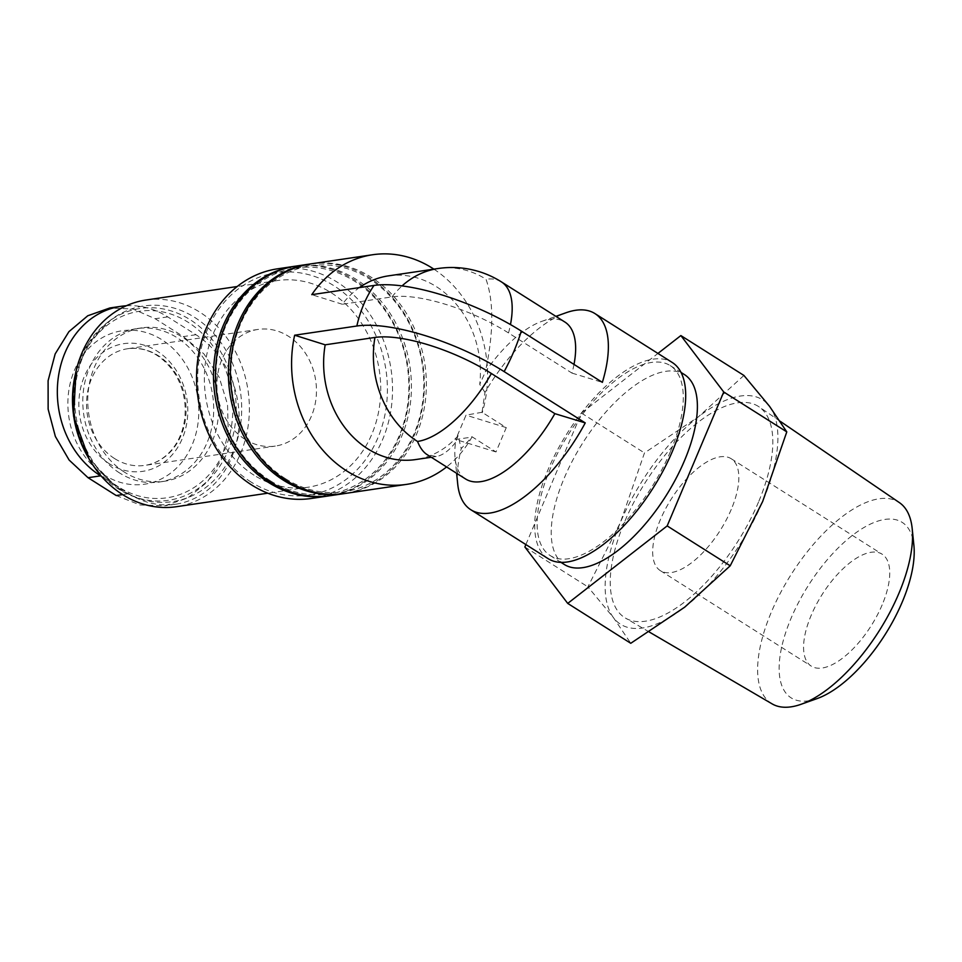 <?xml version="1.0" encoding="UTF-8"?>
<svg xmlns="http://www.w3.org/2000/svg" width="962" height="962" viewBox="0 0 962 962"><rect width="100%" height="100%" fill="white"/><g stroke="black" fill="none" stroke-linecap="round" stroke-linejoin="round"><path stroke-width="0.72" stroke-dasharray="4.81 3.61" d="M465.596 478.98A92.857 40.741 122.3 0 1 455.11 458.345A92.857 40.741 122.3 0 1 455.519 442.484L458.092 435.678L461.243 448.593L471.945 437.085A116.065 97.559 -98.4 0 1 446.596 466.955M458.092 435.678A92.857 78.054 -98.4 0 1 415.608 459.571M548.148 558.657A116.065 50.926 122.3 0 1 553.595 457.539A116.065 50.926 122.3 0 1 672.246 362.482M471.753 436.604L495.995 451.948L506.277 427.609L482.034 412.277L484.98 392.4A116.065 50.926 122.3 0 1 565.993 312.758M457.708 483.958A116.065 50.926 122.3 0 1 461.243 448.593M126.299 305.772A90.993 76.491 -98.4 0 1 167.725 316.883L195.935 334.716A90.993 76.491 -98.4 0 1 238.444 431.289A90.993 76.491 -98.4 0 1 175.685 504.22A90.993 76.491 -98.4 0 1 128.776 493.686L101.623 476.503M119.649 473.003A77.537 65.175 -98.4 0 1 83.429 390.728A77.537 65.175 -98.4 0 1 136.905 328.583A77.537 65.175 -98.4 0 1 212.722 395.743A77.537 65.175 -98.4 0 1 159.608 481.986A77.537 65.175 -98.4 0 1 119.649 473.003M525.877 544.576L581.433 413.059L657.948 353.427M564.237 564.441A112.35 49.302 122.3 0 1 582.635 443.133A112.35 49.302 122.3 0 1 684.367 374.531M455.519 442.484C448.833 450.853 442.388 455.531 436.195 456.529L427.068 454.593M438.179 268.506A92.857 78.054 -98.4 0 1 486.038 279.257C493.915 301.791 493.698 332.636 485.389 371.777A92.857 40.741 122.3 0 1 541.738 321.38A92.857 40.741 122.3 0 1 564.874 322.029M388.42 275.866A92.857 78.054 -98.4 0 1 479.749 384.403L485.389 371.777M574.001 364.406A92.857 40.741 122.3 0 1 571.981 373.1L508.513 332.948A89.911 28.559 -157.1 0 0 392.063 296.897L342.304 304.257A92.857 78.054 -98.4 0 1 359.367 287.614M482.034 412.277L466.017 415.151L455.735 439.478L471.945 437.085M433.886 269.144A116.065 97.559 -98.4 0 1 482.227 412.746M342.304 304.257L311.784 294.661M484.98 392.4L479.749 384.403M571.981 373.1L602.368 382.359M311.387 263.804A116.065 97.559 -98.4 0 1 424.891 364.333A116.065 97.559 -98.4 0 1 345.37 493.434M285.245 478.535A114.213 95.996 -98.4 0 1 273.34 281.373A114.213 95.996 -98.4 0 1 423.569 376.407A114.213 95.996 -98.4 0 1 285.245 478.535M310.389 263.961A116.065 97.559 -98.4 0 1 422.895 364.634A116.065 97.559 -98.4 0 1 344.372 493.578M296.452 266.017A116.065 97.559 -98.4 0 1 409.956 366.546A116.065 97.559 -98.4 0 1 330.447 495.646M270.31 480.735A114.213 95.996 -98.4 0 1 258.417 283.586A114.213 95.996 -98.4 0 1 408.634 378.607A114.213 95.996 -98.4 0 1 270.31 480.735M295.466 266.173A116.065 97.559 -98.4 0 1 407.972 366.847A116.065 97.559 -98.4 0 1 329.449 495.791M277.549 268.819A116.065 97.559 -98.4 0 1 391.053 369.348A116.065 97.559 -98.4 0 1 311.532 498.448M251.094 482.058A112.35 94.444 -98.4 0 1 239.394 288.119A112.35 94.444 -98.4 0 1 387.169 381.601A112.35 94.444 -98.4 0 1 251.094 482.058M254.004 475.168A104.461 87.807 -98.4 0 1 205.207 364.309A104.461 87.807 -98.4 0 1 277.26 280.591A104.461 87.807 -98.4 0 1 379.413 371.067A104.461 87.807 -98.4 0 1 307.852 487.265A104.461 87.807 -98.4 0 1 254.004 475.168M145.899 300.036A104.461 87.807 -98.4 0 1 248.052 390.512A104.461 87.807 -98.4 0 1 176.491 506.697M121.717 490.187A98.894 83.129 -98.4 0 1 110.846 319.901A98.894 83.129 -98.4 0 1 240.428 391.642A98.894 83.129 -98.4 0 1 137.181 497.835A98.894 83.129 -98.4 0 1 121.717 490.187M124.627 472.27A77.537 65.175 -98.4 0 1 88.396 389.983A77.537 65.175 -98.4 0 1 141.883 327.85A77.537 65.175 -98.4 0 1 217.701 395.009A77.537 65.175 -98.4 0 1 164.586 481.24A77.537 65.175 -98.4 0 1 124.627 472.27M670.406 451.659A112.35 49.302 122.3 0 1 550.132 555.519A112.35 49.302 122.3 0 1 568.53 434.211A112.35 49.302 122.3 0 1 670.261 365.62A112.35 49.302 122.3 0 1 670.406 451.659M743.915 375.445L698.376 416.835L644.48 452.934L620.37 522.546L587.902 586.856L613.515 617.724L630.771 643.289M581.433 413.059L644.48 452.934M524.867 546.981L587.902 586.856M731.252 509.427A66.234 29.064 122.3 0 1 660.353 570.658A66.234 29.064 122.3 0 1 671.187 499.146A66.234 29.064 122.3 0 1 731.168 458.706A66.234 29.064 122.3 0 1 731.252 509.427M882.154 604.882A66.234 29.064 122.3 0 1 811.243 666.113A66.234 29.064 122.3 0 1 822.089 594.6A66.234 29.064 122.3 0 1 882.07 554.16A66.234 29.064 122.3 0 1 882.154 604.882M817.027 698.616A103.836 45.563 122.3 0 1 808.152 585.786A103.836 45.563 122.3 0 1 913.9 545.454M772.101 703.871A119.084 52.249 122.3 0 1 790.92 574.879A119.084 52.249 122.3 0 1 899.398 502.621M758.501 502.092A124.976 54.846 122.3 0 1 625.432 618.073A124.976 54.846 122.3 0 1 645.177 482.696A124.976 54.846 122.3 0 1 759.03 406.842A124.976 54.846 122.3 0 1 758.501 502.092M613.515 617.724A132.78 58.261 122.3 0 1 620.37 522.546A132.78 58.261 122.3 0 1 698.376 416.835A132.78 58.261 122.3 0 1 769.528 406.301A132.78 58.261 122.3 0 1 762.674 501.479A132.78 58.261 122.3 0 1 684.667 607.19A132.78 58.261 122.3 0 1 613.515 617.724M116.234 495.538L140.091 504.978L164.706 505.832L187.903 497.883L207.443 481.878L221.44 459.547L228.271 432.84L227.537 404.473L219.216 377.344L204.004 353.992L183.393 336.58L155.183 318.735L133.021 309.042L109.86 307.984M244.925 439.261A58.959 49.567 -98.4 0 1 217.376 376.683A58.959 49.567 -98.4 0 1 258.044 329.425A58.959 49.567 -98.4 0 1 315.704 380.495A58.959 49.567 -98.4 0 1 275.312 446.079A58.959 49.567 -98.4 0 1 244.925 439.261M104.714 475.216A77.537 65.175 -98.4 0 1 77.621 363.636A77.537 65.175 -98.4 0 1 173.136 348.581A77.537 65.175 -98.4 0 1 189.033 451.358A77.537 65.175 -98.4 0 1 104.714 475.216M506.277 427.609L466.017 415.151M495.995 451.948L455.735 439.478M392.063 296.897A92.857 78.054 -98.4 0 1 402.056 285.918M75.433 374.002A96.958 81.493 -98.4 0 1 107.912 322.114A96.958 81.493 -98.4 0 1 234.956 392.448A96.958 81.493 -98.4 0 1 133.73 496.572A96.958 81.493 -98.4 0 1 118.566 489.069A96.958 81.493 -98.4 0 1 87.614 456.325M118.446 486.88A94.264 79.233 -98.4 0 1 108.622 324.158A94.264 79.233 -98.4 0 1 232.612 402.597A94.264 79.233 -98.4 0 1 118.446 486.88M508.513 332.948A92.857 40.741 -57.7 0 0 510.473 324.567M501.418 281.89A92.857 40.741 -57.7 0 0 486.038 279.257M167.725 316.883L155.183 318.735M195.935 334.716L183.393 336.58M128.776 493.686L122.631 494.6M114.562 458.549A58.959 49.567 -98.4 0 1 87.013 395.983A58.959 49.567 -98.4 0 1 127.681 348.725A58.959 49.567 -98.4 0 1 185.341 399.795A58.959 49.567 -98.4 0 1 144.949 465.38A58.959 49.567 -98.4 0 1 114.562 458.549M109.512 463.864A64.538 54.245 -98.4 0 1 102.79 352.465A64.538 54.245 -98.4 0 1 187.674 406.156A64.538 54.245 -98.4 0 1 109.512 463.864M436.195 456.529L431.277 457.263M277.26 280.591L237.181 286.52M307.852 487.265L267.773 493.193M89.069 458.922L118.458 489.021L137.181 497.835M76.058 371.091L88.36 343.254L110.846 319.901M141.883 327.85L136.905 328.583M164.586 481.24L159.608 481.986M455.11 458.345L456.625 473.292M541.738 321.38L555.892 316.354M550.132 555.519L560.942 562.349M670.261 365.62L681.06 372.45M660.353 570.658L811.243 666.113M731.168 458.706L882.07 554.16M780.182 421.272L759.03 406.842M649.254 631.998L625.432 618.073M175.685 504.22L164.706 505.844M258.044 329.425L127.681 348.725C145.334 346.609 160.522 354.064 173.244 371.079C182.696 385.233 186.532 401.034 184.74 418.47C183.417 429.136 179.942 438.468 174.35 446.452C166.486 457.239 156.686 463.54 144.949 465.38L275.312 446.079"/><path stroke-width="1.44" d="M431.277 457.263L415.608 459.571A92.857 78.054 -98.4 0 1 325.18 344.817L294.649 335.209L356.854 326.01A116.065 97.559 -98.4 0 1 373.977 285.449L311.784 294.661A116.065 97.559 -98.4 0 1 372.583 254.75A116.065 97.559 -98.4 0 1 433.886 269.144M446.596 466.955A116.065 97.559 -98.4 0 1 406.577 484.379A116.065 97.559 -98.4 0 1 346.753 470.947A116.065 97.559 -98.4 0 1 294.649 335.209M555.892 316.354L565.993 312.758A116.065 50.926 122.3 0 1 594.913 313.564L672.246 362.482A116.065 50.926 122.3 0 1 672.39 451.358A116.065 50.926 122.3 0 1 548.148 558.657L470.815 509.74A116.065 50.926 122.3 0 1 457.708 483.958L456.625 473.292M594.913 313.564A116.065 50.926 122.3 0 1 602.368 382.359L521.284 331.06A113.72 36.123 -157.1 0 0 373.977 285.449M470.815 509.74A116.065 50.926 122.3 0 0 585.245 422.907L504.148 371.621A113.72 36.123 -157.1 0 0 356.854 326.01M101.623 476.503L100.577 475.841A90.993 76.491 -98.4 0 1 58.069 379.268A90.993 76.491 -98.4 0 1 120.827 306.349A90.993 76.491 -98.4 0 1 126.299 305.772M657.948 353.427L680.868 335.57L723.737 391.991L667.171 525.913L567.724 603.414L524.867 546.981L525.877 544.576M681.06 372.45L684.367 374.531A112.35 49.302 122.3 0 1 684.511 460.582A112.35 49.302 122.3 0 1 564.237 564.441L560.942 562.349M417.52 441.462A92.857 40.741 -57.7 0 0 491.39 373.509L554.858 413.648A92.857 40.741 122.3 0 1 465.596 478.98L427.068 454.593C423.232 452.14 420.057 447.763 417.52 441.462A92.857 78.054 -98.4 0 1 374.94 337.446L325.18 344.817M359.367 287.614A92.857 78.054 -98.4 0 1 388.42 275.866L438.179 268.506A92.857 78.054 -98.4 0 0 402.056 285.918M585.245 422.907L554.858 413.648M491.39 373.509A89.911 28.559 -157.1 0 0 374.94 337.446M406.577 484.379L345.37 493.434A116.065 97.559 -98.4 0 1 285.546 480.002A116.065 97.559 -98.4 0 1 231.325 356.83A116.065 97.559 -98.4 0 1 311.387 263.804L372.583 254.75M344.372 493.578A116.065 97.559 -98.4 0 1 343.386 493.734A116.065 97.559 -98.4 0 1 283.562 480.303A116.065 97.559 -98.4 0 1 229.341 357.118A116.065 97.559 -98.4 0 1 309.391 264.105A116.065 97.559 -98.4 0 1 310.389 263.961M343.386 493.734L330.447 495.646A116.065 97.559 -98.4 0 1 270.623 482.215A116.065 97.559 -98.4 0 1 216.402 359.03A116.065 97.559 -98.4 0 1 296.452 266.017L309.391 264.105M329.449 495.791A116.065 97.559 -98.4 0 1 328.451 495.947A116.065 97.559 -98.4 0 1 268.638 482.515A116.065 97.559 -98.4 0 1 214.406 359.331A116.065 97.559 -98.4 0 1 294.468 266.306A116.065 97.559 -98.4 0 1 295.466 266.173M328.451 495.947L311.532 498.448A116.065 97.559 -98.4 0 1 251.719 485.016A116.065 97.559 -98.4 0 1 197.487 361.832A116.065 97.559 -98.4 0 1 277.549 268.819L294.468 266.306M267.773 493.193L176.491 506.697A104.461 87.807 -98.4 0 1 122.643 494.612A104.461 87.807 -98.4 0 1 73.846 383.754A104.461 87.807 -98.4 0 1 145.899 300.036L237.181 286.52M510.473 324.567A92.857 40.741 -57.7 0 0 501.418 281.89L564.874 322.029A92.857 40.741 122.3 0 1 574.001 364.406M723.737 391.991L786.784 431.878L769.528 406.301L743.915 375.445L680.868 335.57M567.724 603.414L630.771 643.289L684.667 607.19L730.218 565.8L762.674 501.479L786.784 431.878M667.171 525.913L730.218 565.8M780.182 421.272L899.398 502.621A119.084 52.249 122.3 0 1 912.192 528.631L913.9 545.454A103.836 45.563 122.3 0 1 902.296 601.899A103.836 45.563 122.3 0 1 817.027 698.616L801.093 704.28A119.084 52.249 122.3 0 1 772.101 703.871L649.254 631.998M912.192 528.631A119.084 52.249 122.3 0 1 898.893 593.374A119.084 52.249 122.3 0 1 801.093 704.28M120.827 306.349L109.848 307.972L87.77 315.764L68.915 331.662L55.159 353.956L48.1 380.712L48.136 409.175L55.363 436.471L69.12 460.04L88.035 477.705L116.234 495.538L122.631 494.6M504.148 371.621A116.065 50.926 -57.7 0 0 521.284 331.06M87.614 456.325A96.958 81.493 -98.4 0 1 75.433 374.002M100.577 475.841L88.035 477.705M76.058 371.091L73.557 416.101L89.069 458.922M501.418 281.89A92.857 92.857 0 0 0 438.179 268.506"/></g></svg>
